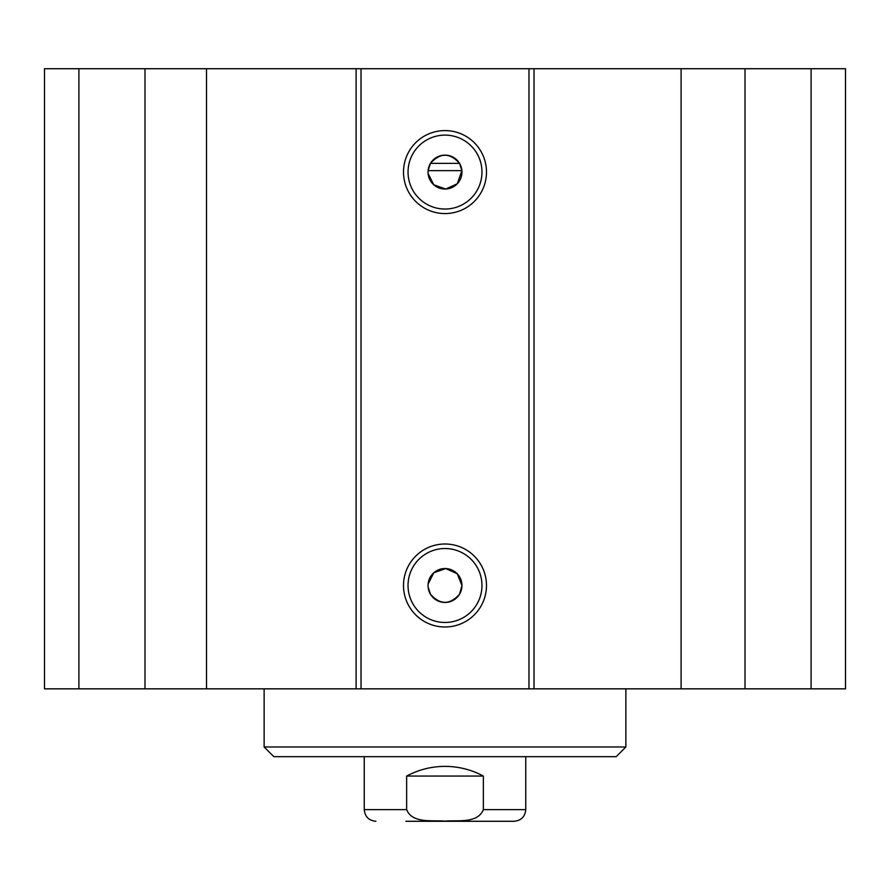 <?xml version="1.0" encoding="UTF-8"?>
<svg xmlns="http://www.w3.org/2000/svg" width="890" height="890" viewBox="0 0 890 890"><rect width="100%" height="100%" fill="white"/><g stroke="black" fill="none" stroke-linecap="round" stroke-linejoin="round"><path stroke-width="1.33" d="M78.898 68.719L44.5 68.719L44.5 688.849L845.5 688.849L845.5 68.719L78.898 68.719L78.898 688.849M430.46 163.359C440.149 152.546 449.851 152.546 459.54 163.359L430.46 163.359L428.101 170.635L428.101 173.506L433.786 184.797L445.712 189.025L457.238 183.818L461.899 170.635L428.101 170.635M459.54 594.22C449.851 605.033 440.149 605.033 430.46 594.22L428.101 586.944L428.101 584.074L433.786 572.782L445.712 568.554L457.238 573.761L461.955 585.498A16.954 16.954 0 0 1 436.523 600.183A16.954 16.954 0 0 1 436.523 570.813A16.954 16.954 0 0 1 461.955 585.498L459.54 594.22M459.54 163.359L461.899 170.635M461.955 172.082A16.954 16.954 0 0 1 436.523 186.767A16.954 16.954 0 0 1 436.523 157.397A16.954 16.954 0 0 1 461.955 172.082M481.968 172.082A36.968 36.968 0 0 1 426.521 204.088A36.968 36.968 0 0 1 426.521 140.064A36.968 36.968 0 0 1 481.968 172.082M486.485 172.082A41.485 41.485 0 0 0 424.252 136.148A41.485 41.485 0 0 0 424.252 208.004A41.485 41.485 0 0 0 486.485 172.082M528.971 68.719L528.971 688.849M361.029 68.719L361.029 688.849M486.485 585.498A41.485 41.485 0 0 0 424.252 549.564A41.485 41.485 0 0 0 424.252 621.431A41.485 41.485 0 0 0 486.485 585.498M481.968 585.498A36.968 36.968 0 0 1 426.521 617.515A36.968 36.968 0 0 1 426.521 553.48A36.968 36.968 0 0 1 481.968 585.498M845.5 68.719L845.5 688.849M144.992 68.719L144.992 688.849M206.524 68.719L206.524 688.849M356.111 68.719L356.111 688.849M534.022 68.719L534.022 688.849M681.106 68.719L681.106 688.849M745.008 68.719L745.008 688.849M811.102 68.719L811.102 688.849M405.896 821.281L514.12 821.281C521.184 820.591 525.056 816.709 525.745 809.644L525.745 756.678M483.348 776.058L483.348 809.644C477.696 823.773 457.571 820.013 445 821.114C432.429 820.013 412.304 823.773 406.652 809.644L406.652 776.058C418.634 769.661 431.416 766.435 445 766.368C458.584 766.435 471.366 769.661 483.348 776.058L406.652 776.058M625.87 688.849L625.87 746.988L264.13 746.988L264.13 688.849M625.87 746.988L616.18 756.678L273.82 756.678L264.13 746.988M483.348 809.644L525.745 809.644M375.88 821.281C368.816 820.591 364.945 816.709 364.255 809.644L406.652 809.644M364.255 809.644L364.255 756.678"/></g></svg>
